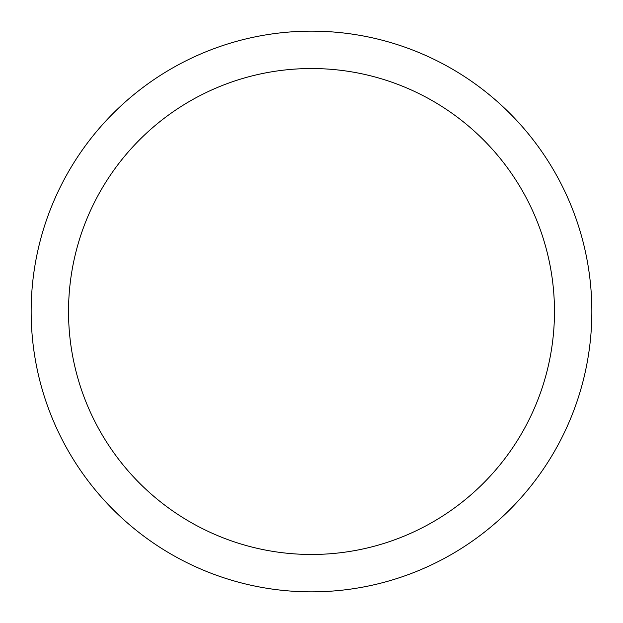 <?xml version="1.0" encoding="UTF-8"?>
<svg xmlns="http://www.w3.org/2000/svg" width="623" height="623" viewBox="0 0 623 623"><rect width="100%" height="100%" fill="white"/><g stroke="black" fill="none" stroke-linecap="round" stroke-linejoin="round"><path stroke-width="0.93" d="M311.5 31.15A280.35 280.35 0 0 1 591.85 311.5A280.35 280.35 0 0 1 311.5 591.85A280.35 280.35 0 0 1 31.15 311.5A280.35 280.35 0 0 1 311.5 31.15M311.5 68.53A242.97 242.97 0 0 1 554.47 311.5A242.97 242.97 0 0 1 311.5 554.47A242.97 242.97 0 0 1 68.53 311.5A242.97 242.97 0 0 1 311.5 68.53"/></g></svg>
